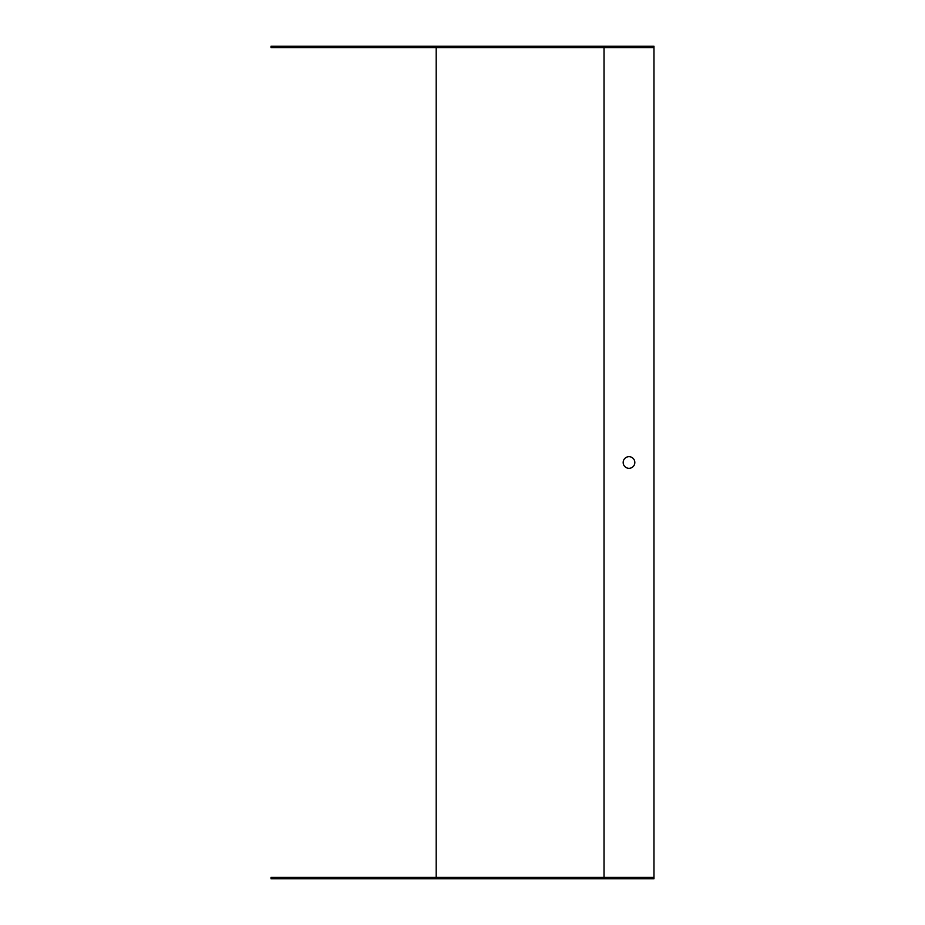 <?xml version="1.0" encoding="UTF-8"?>
<svg xmlns="http://www.w3.org/2000/svg" width="925" height="925" viewBox="0 0 925 925"><rect width="100%" height="100%" fill="white"/><g stroke="black" fill="none" stroke-linecap="round" stroke-linejoin="round"><path stroke-width="1.39" d="M436.195 47.58L436.195 877.42M604.025 877.42L271.025 877.42L271.025 878.75L604.025 878.75L604.025 877.42L653.975 877.42L653.975 47.58L271.025 47.58L271.025 46.25L604.025 46.25L604.025 877.42M604.025 46.25L653.975 46.25L653.975 47.58M604.025 878.75L653.975 878.75L653.975 877.42M629 456.672A5.827 5.827 0 0 0 623.959 465.414A5.827 5.827 0 0 0 634.041 465.414A5.827 5.827 0 0 0 629 456.672"/></g></svg>
